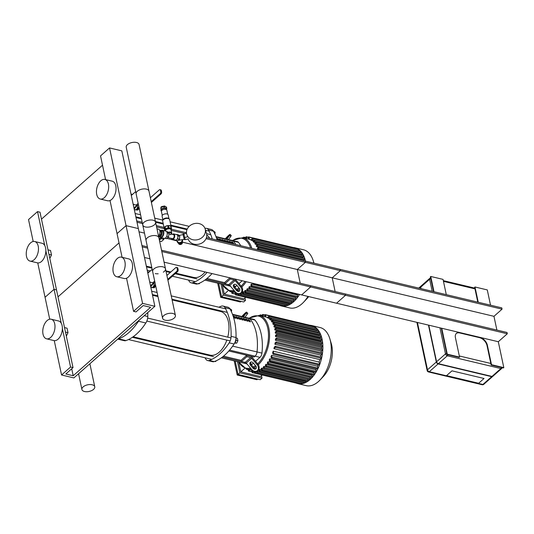 <?xml version="1.0" encoding="UTF-8"?>
<svg xmlns="http://www.w3.org/2000/svg" width="534" height="534" viewBox="0 0 534 534"><rect width="100%" height="100%" fill="white"/><g stroke="black" fill="none" stroke-linecap="round" stroke-linejoin="round"><path stroke-width="0.8" d="M120.871 275.364A10.066 5.814 103.4 0 1 116.752 276.732A10.066 5.814 103.4 0 1 113.422 265.598A10.066 5.814 103.4 0 1 121.412 257.154A10.066 5.814 103.4 0 1 125.19 264.911A10.066 5.814 103.4 0 1 120.871 275.364M121.412 257.154L128.787 258.91A10.066 5.814 103.4 0 1 132.565 266.673A10.066 5.814 103.4 0 1 128.247 277.119A10.066 5.814 103.4 0 1 124.122 278.488L116.752 276.732M50.663 337.441A10.066 5.814 103.4 0 1 46.545 338.81A10.066 5.814 103.4 0 1 43.221 327.669A10.066 5.814 103.4 0 1 51.204 319.232A10.066 5.814 103.4 0 1 54.989 326.988A10.066 5.814 103.4 0 1 50.663 337.441M51.204 319.232L58.58 320.987A10.066 5.814 103.4 0 1 62.365 328.744A10.066 5.814 103.4 0 1 58.039 339.197A10.066 5.814 103.4 0 1 53.921 340.565L46.545 338.81M64.514 327.582L67.05 328.19L68.005 332.675L66.336 336.153M65.468 332.068L68.005 332.675M154.867 306.296L73.859 377.918L61.57 374.995L70.568 367.032L73.025 367.619L65.829 373.987L73.198 375.742L150.608 307.304L143.232 305.548L136.03 311.916L133.573 311.329L142.571 303.372L154.867 306.296L138.346 228.579L126.057 225.655L117.053 233.612L110.017 200.517M142.571 303.372L109.537 147.938L100.532 155.895L105.572 179.604M133.573 311.329L126.538 278.234M122.092 257.321L117.053 233.612L126.057 225.655L138.346 228.579L121.825 150.862L109.537 147.938M119.029 242.903L57.986 296.871L119.029 242.903M73.198 375.742L71.723 368.774M73.025 367.619L56.511 289.902L54.047 289.321L45.05 297.278L37.747 262.908M70.568 367.032L62.365 328.45M61.263 323.257L45.851 250.74M61.57 374.995L54.261 340.625M49.709 319.205L45.05 297.278L54.047 289.321L56.511 289.902L39.99 212.192L37.534 211.604L28.529 219.561L33.188 241.488M104.35 197.647A10.066 5.814 103.4 0 1 100.232 199.022A10.066 5.814 103.4 0 1 96.908 187.881A10.066 5.814 103.4 0 1 104.891 179.444A10.066 5.814 103.4 0 1 108.676 187.2A10.066 5.814 103.4 0 1 104.35 197.647M104.891 179.444L112.267 181.2A10.066 5.814 103.4 0 1 116.045 188.956A10.066 5.814 103.4 0 1 111.726 199.402A10.066 5.814 103.4 0 1 107.608 200.777L100.232 199.022M34.149 259.724A10.066 5.814 103.4 0 1 30.024 261.093A10.066 5.814 103.4 0 1 26.7 249.959A10.066 5.814 103.4 0 1 34.69 241.515A10.066 5.814 103.4 0 1 38.468 249.271A10.066 5.814 103.4 0 1 34.149 259.724M34.69 241.515L42.059 243.27A10.066 5.814 103.4 0 1 45.844 251.027A10.066 5.814 103.4 0 1 41.519 261.48A10.066 5.814 103.4 0 1 37.4 262.848L30.024 261.093M48 249.865L50.536 250.473L51.491 254.958L49.816 258.436M48.954 254.351L51.491 254.958M102.508 165.186L41.472 219.154M44.743 245.54L37.534 211.604M147.771 312.57A52.639 30.418 103.4 0 1 147.785 316.508L144.267 315.667M118.308 338.623L118.575 338.83A52.639 30.418 -76.6 0 0 138.466 321.241L145.842 322.997A7.743 4.472 -76.6 0 0 147.785 316.508M145.842 322.997A52.639 30.418 103.4 0 1 125.951 340.585L118.575 338.83A7.743 4.472 103.4 0 1 117.887 338.99M117.734 339.13L124.322 340.699A7.743 4.472 -76.6 0 0 125.951 340.585M139 320.327A7.743 4.472 103.4 0 1 138.466 321.241L138.099 321.121M231.436 311.783A1.242 0.714 -76.6 0 0 231.489 311.229M229.68 308.472L231.663 309.974L231.416 311.743M230.381 309.673L231.663 309.974M214.741 361.398L215.469 361.571L216.517 360.65M235.995 340.218L237.924 340.679L237.416 338.289L236.015 337.955M234.606 343.122L236.736 343.148L237.924 340.679M234.873 342.701L236.736 343.148M234.766 342.808A3.097 1.789 -76.6 0 0 235.955 338.643M133.113 336.794L210.136 355.137A22.448 12.97 -76.6 0 0 226.837 340.111M227.744 337.141A22.448 12.97 -76.6 0 0 220.535 311.462L172.108 299.928M214.915 234.072A1.242 0.714 -76.6 0 0 214.968 233.512M213.159 230.755L215.142 232.263L214.895 234.032M213.867 231.956L215.142 232.263M198.221 283.681L198.955 283.854L199.996 282.933M175.799 273.174L193.615 277.42A22.448 12.97 -76.6 0 0 205.129 271.933M209.722 238.324A22.448 12.97 -76.6 0 0 206.778 235.02M255.512 361.311L259.998 357.346A4.646 2.683 103.4 0 0 261.954 353.108A43.347 25.051 103.4 0 0 254.918 320.033A4.646 2.683 103.4 0 0 253.97 319.412L249.051 318.237A4.646 2.683 103.4 0 1 250.005 318.858A43.347 25.051 103.4 0 1 257.034 351.939A4.646 2.683 103.4 0 1 255.078 356.178L254.137 357.012L228.832 350.985L254.137 357.012L255.078 356.178L229.593 350.104M223.499 356.178L241.228 360.403L223.499 356.178M253.43 363.153L252.348 364.108A4.646 2.683 103.4 0 1 251.307 364.715M246.988 363.914L245.533 363.567A4.646 2.683 103.4 0 0 246.608 363.467A4.646 2.683 103.4 0 1 245.533 363.567A4.646 2.683 103.4 0 1 244.579 362.946M229.947 308.892A52.639 30.418 103.4 0 1 236.035 337.515L231.115 336.347A52.639 30.418 -76.6 0 0 225.034 307.717L229.947 308.892A7.743 4.472 -76.6 0 0 227.931 307.23L223.018 306.055A7.743 4.472 103.4 0 0 221.383 306.169A52.639 30.418 -76.6 0 0 218.873 307.21M214.948 309.453A52.639 30.418 -76.6 0 0 214.221 309.954M203.1 353.455A52.639 30.418 -76.6 0 0 203.387 354.202M205.036 357.773A52.639 30.418 -76.6 0 0 205.637 358.875A7.743 4.472 103.4 0 0 207.653 360.537A7.743 4.472 103.4 0 0 209.288 360.423A52.639 30.418 -76.6 0 0 229.179 342.835L234.092 344.003A7.743 4.472 -76.6 0 0 236.035 337.515M231.115 336.347A7.743 4.472 103.4 0 1 229.179 342.835M223.018 306.055A7.743 4.472 103.4 0 1 225.034 307.717M234.092 344.003A52.639 30.418 103.4 0 1 214.201 361.591L209.288 360.423M207.653 360.537L212.572 361.705A7.743 4.472 -76.6 0 0 214.201 361.591M250.86 362.052A2.323 1.802 -128.5 0 0 251.287 364.689L253.79 367.639A2.323 1.802 -128.5 0 0 256.146 368.5M253.023 368.253L250.519 365.296A2.323 1.802 51.5 0 1 250.426 362.286A2.323 1.802 51.5 0 1 253.223 362.913L255.726 365.863A2.323 1.802 51.5 0 1 255.819 368.874A2.323 1.802 51.5 0 1 253.023 368.253L253.79 367.639M246.581 355.41L241.181 360.19L241.455 361.485L245.226 362.379A1.549 0.975 -131.5 0 1 246.267 363.067L251.674 369.441A4.646 3.605 51.5 0 0 257.268 370.689A4.646 3.605 51.5 0 0 257.074 364.669L251.668 358.294A1.549 0.975 48.5 0 0 250.626 357.606L246.855 356.705L246.581 355.41L250.353 356.311A3.097 1.956 -131.5 0 1 252.435 357.687L257.842 364.061L257.074 364.669M257.268 370.689L258.029 370.082A4.646 3.605 -128.5 0 0 257.842 364.061M246.855 356.705L241.455 361.485M242.156 316.595L245.013 313.832L242.963 316.789M243.411 316.896L246.121 313.131L247.235 314.186L245.013 317.276M241.829 316.522A4.646 0.507 133.4 0 1 246.608 312.143A4.646 0.507 133.4 0 1 246.121 313.131M247.235 314.186A4.646 0.507 -46.6 0 0 247.729 313.198L246.608 312.143M240.754 245.713A43.347 25.051 103.4 0 0 238.404 242.316A4.646 2.683 103.4 0 0 237.45 241.695L232.537 240.52A4.646 2.683 103.4 0 1 233.485 241.148A43.347 25.051 103.4 0 1 235.834 244.545A43.347 25.051 103.4 0 0 233.485 241.148L216.13 237.009M206.978 278.461L224.707 282.686L206.978 278.461M242.202 280.757L238.992 283.601M236.909 285.436L235.828 286.391A4.646 2.683 103.4 0 1 234.786 286.998M230.468 286.204L229.013 285.857A4.646 2.683 103.4 0 0 230.087 285.75A4.646 2.683 103.4 0 1 229.013 285.857A4.646 2.683 103.4 0 1 228.058 285.236M186.58 275.744A52.639 30.418 -76.6 0 0 186.867 276.485M188.515 280.063A52.639 30.418 -76.6 0 0 189.116 281.158A7.743 4.472 103.4 0 0 191.132 282.82A7.743 4.472 103.4 0 0 192.767 282.706A52.639 30.418 -76.6 0 0 207.125 272.407M212.232 238.925A52.639 30.418 -76.6 0 0 208.514 230L213.426 231.175A7.743 4.472 -76.6 0 0 211.411 229.513L206.498 228.338A7.743 4.472 103.4 0 1 208.514 230M204.976 228.418A7.743 4.472 103.4 0 1 206.498 228.338M213.426 231.175A52.639 30.418 103.4 0 1 217.144 240.093M212.045 273.575A52.639 30.418 103.4 0 1 197.68 283.881L192.767 282.706M191.132 282.82L196.051 283.988A7.743 4.472 -76.6 0 0 197.68 283.881M234.346 284.335A2.323 1.802 -128.5 0 0 234.766 286.978L237.27 289.929A2.323 1.802 -128.5 0 0 239.626 290.783M236.502 290.536L234.005 287.586A2.323 1.802 51.5 0 1 233.905 284.575A2.323 1.802 51.5 0 1 236.702 285.196L239.205 288.146A2.323 1.802 51.5 0 1 239.299 291.157A2.323 1.802 51.5 0 1 236.502 290.536L237.27 289.929M229.914 277.827L224.66 282.473L224.941 283.768L228.706 284.669A1.549 0.975 -131.5 0 1 229.747 285.35L235.154 291.731A4.646 3.605 51.5 0 0 240.747 292.972A4.646 3.605 51.5 0 0 240.554 286.952L235.147 280.577A1.549 0.975 48.5 0 0 234.106 279.889L230.341 278.995L230.101 277.874M240.747 292.972L241.515 292.365A4.646 3.605 -128.5 0 0 241.321 286.344L240.554 286.952M234.76 278.982A3.097 1.956 -131.5 0 1 235.915 279.97L241.321 286.344M230.341 278.995L224.941 283.768M225.635 238.878L228.492 236.115L226.449 239.072M226.89 239.179L229.6 235.414L230.721 236.469L228.492 239.559M225.308 238.805A4.646 0.507 133.4 0 1 230.087 234.426A4.646 0.507 133.4 0 1 229.6 235.414M230.721 236.469A4.646 0.507 -46.6 0 0 231.209 235.481L230.087 234.426M233.285 316.055L234.513 316.348A43.347 25.051 103.4 0 1 235.768 318.317L234.539 318.024A43.347 25.051 -76.6 0 0 233.285 316.055M233.865 316.922L234.513 316.348M235.741 316.642L236.969 316.936A43.347 25.051 103.4 0 1 238.224 318.905L236.996 318.611A43.347 25.051 -76.6 0 0 235.741 316.642M236.322 317.51L236.969 316.936M238.197 317.229L239.426 317.523A43.347 25.051 103.4 0 1 240.687 319.486L239.452 319.192A43.347 25.051 -76.6 0 0 238.197 317.229M238.785 318.09L239.426 317.523M240.66 317.81L241.889 318.104A43.347 25.051 103.4 0 1 243.144 320.073L241.915 319.779A43.347 25.051 -76.6 0 0 240.66 317.81M241.241 318.678L241.889 318.104M243.117 318.397L244.345 318.691A43.347 25.051 103.4 0 1 245.6 320.66L244.372 320.367A43.347 25.051 -76.6 0 0 243.117 318.397M243.698 319.265L244.345 318.691M245.573 318.985L246.801 319.279A43.347 25.051 103.4 0 1 248.056 321.241L246.828 320.947A43.347 25.051 -76.6 0 0 245.573 318.985M246.154 319.846L246.801 319.279M248.03 319.566L249.265 319.859A43.347 25.051 103.4 0 1 250.519 321.828L249.285 321.535A43.347 25.051 -76.6 0 0 248.03 319.566M248.617 320.433L249.265 319.859M232.484 314.292L249.051 318.237A4.646 2.683 103.4 0 1 250.005 318.858A43.347 25.051 103.4 0 1 257.034 351.939A4.646 2.683 103.4 0 1 255.078 356.178L259.998 357.346M218.012 240.3A43.347 25.051 -76.6 0 0 216.764 238.344L217.992 238.631A43.347 25.051 103.4 0 1 219.247 240.594M217.345 239.205L217.992 238.631M220.475 240.887A43.347 25.051 -76.6 0 0 219.22 238.925L220.449 239.219A43.347 25.051 103.4 0 1 221.703 241.181M219.808 239.793L220.449 239.219M222.932 241.475A43.347 25.051 -76.6 0 0 221.683 239.512L222.912 239.806A43.347 25.051 103.4 0 1 224.16 241.762M222.264 240.373L222.912 239.806M225.388 242.056A43.347 25.051 -76.6 0 0 224.14 240.1L225.368 240.387A43.347 25.051 103.4 0 1 226.616 242.349M224.721 240.961L225.368 240.387M227.851 242.643A43.347 25.051 -76.6 0 0 226.596 240.68L227.824 240.974A43.347 25.051 103.4 0 1 229.079 242.937M227.177 241.548L227.824 240.974M230.308 243.23A43.347 25.051 -76.6 0 0 229.053 241.268L230.287 241.562A43.347 25.051 103.4 0 1 231.536 243.517M229.64 242.129L230.287 241.562M232.764 243.811A43.347 25.051 -76.6 0 0 231.516 241.855L232.744 242.142A43.347 25.051 103.4 0 1 233.992 244.105M232.096 242.716L232.744 242.142M215.963 236.575L232.537 240.52A4.646 2.683 103.4 0 1 233.485 241.148L238.404 242.316M238.064 374.434L239.859 372.839L262.014 378.112L260.212 379.707L238.064 374.434L235.234 361.118M257.608 379.087L256.907 379.707L237.216 375.022L238.031 374.301M244.679 368.427L240.814 371.838L260.505 376.53L262.227 375.008M234.206 360.877L237.216 375.022M262.014 378.112L261.486 375.656M237.483 361.658L239.859 372.839M240.814 371.838L238.885 362.753M238.424 361.878L246.441 369.027L252.388 370.442A27.554 15.927 -76.6 0 0 252.522 370.476L252.976 370.583M257.695 370.349L259.144 370.696M305.755 380.742L305.922 381.543L259.978 370.603A0.621 0.36 -76.6 0 1 259.257 371.243L258.943 369.755A27.554 15.927 -76.6 0 0 259.724 369.401L261.433 369.808M307.878 379.087L308.131 380.268L262.181 369.328A0.621 0.36 -76.6 0 1 261.466 369.962L261.173 368.587A27.554 15.927 -76.6 0 0 261.92 368.086L263.669 368.5M264.03 366.371L264.31 367.672A0.621 0.36 103.4 0 1 263.589 368.306L263.309 367.005A27.554 15.927 -76.6 0 0 263.669 366.691A27.554 15.927 -76.6 0 0 264.03 366.371L309.974 377.311A27.554 15.927 -76.6 0 0 310.181 377.117M266.059 364.261L266.353 365.643A0.621 0.36 103.4 0 1 265.632 366.277L265.371 365.036A27.554 15.927 -76.6 0 0 266.059 364.261L312.003 375.202A27.554 15.927 -76.6 0 0 312.37 374.761M268.001 361.752L268.315 363.233A0.621 0.36 103.4 0 1 267.594 363.868L267.34 362.666A27.554 15.927 -76.6 0 0 268.001 361.752L313.945 372.685A27.554 15.927 -76.6 0 0 314.419 371.984M269.85 358.788L270.197 360.417A0.621 0.36 103.4 0 1 269.476 361.051L269.223 359.863A27.554 15.927 -76.6 0 0 269.85 358.788L315.794 369.728A27.554 15.927 -76.6 0 0 316.328 368.74M271.586 355.31L271.973 357.139A0.621 0.36 103.4 0 1 271.252 357.773L270.998 356.579A27.554 15.927 -76.6 0 0 271.586 355.31L317.53 366.251A27.554 15.927 -76.6 0 0 318.09 364.916M273.181 351.158L273.635 353.288A0.621 0.36 103.4 0 1 272.914 353.922L272.647 352.68A27.554 15.927 -76.6 0 0 273.181 351.158L319.125 362.092A27.554 15.927 -76.6 0 0 319.866 359.616L273.922 348.675A27.554 15.927 -76.6 0 0 274.316 347.093L275.177 346.332A0.621 0.36 -76.6 0 1 275.431 346.246L321.381 357.186A0.621 0.36 103.4 0 1 321.348 358.307L319.866 359.616M320.493 356.979A27.554 15.927 -76.6 0 0 320.834 355.197L274.89 344.256A27.554 15.927 -76.6 0 0 275.103 342.835L275.938 342.1A0.621 0.36 -76.6 0 1 276.191 342.014L322.135 352.954A0.621 0.36 103.4 0 1 322.102 354.075L320.834 355.197M321.181 352.727A27.554 15.927 -76.6 0 0 321.334 351.192L275.39 340.251A27.554 15.927 -76.6 0 0 275.471 338.95L276.298 338.216A0.621 0.36 -76.6 0 1 276.552 338.135L322.496 349.069A0.621 0.36 103.4 0 1 322.463 350.191L321.334 351.192M321.455 348.822A27.554 15.927 -76.6 0 0 321.468 347.507L275.524 336.567A27.554 15.927 -76.6 0 0 275.497 335.359L276.338 334.618A0.621 0.36 -76.6 0 1 276.592 334.538L322.536 345.471A0.621 0.36 103.4 0 1 322.503 346.593L321.468 347.507M321.388 345.198A27.554 15.927 -76.6 0 0 321.294 344.096L275.35 333.156A27.554 15.927 -76.6 0 0 275.23 332.035L276.091 331.274A0.621 0.36 -76.6 0 1 276.345 331.187L322.289 342.127A0.621 0.36 103.4 0 1 322.256 343.249L321.294 344.096M321.001 341.82A27.554 15.927 -76.6 0 0 320.841 340.932L274.897 329.992A27.554 15.927 -76.6 0 0 274.676 328.957L275.584 328.156A0.621 0.36 103.4 0 1 275.804 329.198L274.897 329.992M320.307 338.663A27.554 15.927 -76.6 0 0 320.12 338.009L274.176 327.075A27.554 15.927 -76.6 0 0 273.855 326.12L274.816 325.273A0.621 0.36 103.4 0 1 275.037 326.307L274.176 327.075M319.279 335.712A27.554 15.927 -76.6 0 0 319.112 335.339L273.168 324.398A27.554 15.927 -76.6 0 0 272.754 323.531L273.788 322.623A0.621 0.36 103.4 0 1 274.009 323.657L273.168 324.398M317.837 332.962A27.554 15.927 -76.6 0 0 317.81 332.922L271.866 321.982A27.554 15.927 -76.6 0 0 271.339 321.221L272.474 320.22A0.621 0.36 103.4 0 1 272.694 321.254L271.866 321.982M272.307 320.367L270.224 319.873A27.554 15.927 -76.6 0 0 269.563 319.225L270.838 318.104A0.621 0.36 103.4 0 1 271.058 319.138L270.224 319.873M270.237 318.631L268.161 318.137A27.554 15.927 -76.6 0 0 267.32 317.643L268.802 316.335A0.621 0.36 103.4 0 1 269.023 317.37L268.161 318.137M267.554 317.436L265.932 317.049A27.554 15.927 -76.6 0 0 265.151 316.829A27.554 15.927 -76.6 0 0 265.024 316.802L264.757 315.561A0.621 0.36 -76.6 0 1 265.258 314.639L311.202 325.573A0.621 0.36 103.4 0 1 311.422 325.86L311.529 326.361M265.932 317.049L265.478 314.92A0.621 0.36 -76.6 0 0 265.258 314.639M263.315 316.395L262.968 314.76A0.621 0.36 -76.6 0 0 262.247 315.394L262.414 316.181M260.705 315.774L260.579 315.16A0.621 0.36 -76.6 0 0 259.844 315.567M321.528 339.097A0.621 0.36 103.4 0 1 321.748 340.131L320.841 340.932M273.922 348.675L275.397 347.367A0.621 0.36 -76.6 0 0 275.431 346.246M274.89 344.256L276.158 343.135A0.621 0.36 -76.6 0 0 276.191 342.014M275.39 340.251L276.519 339.25A0.621 0.36 -76.6 0 0 276.552 338.135M275.524 336.567L276.559 335.652A0.621 0.36 -76.6 0 0 276.592 334.538M275.35 333.156L276.312 332.308A0.621 0.36 -76.6 0 0 276.345 331.187M320.76 336.213A0.621 0.36 103.4 0 1 320.981 337.248L320.12 338.009M319.733 333.556A0.621 0.36 103.4 0 1 319.953 334.598L319.112 335.339M318.418 331.16A0.621 0.36 103.4 0 1 318.638 332.195L317.81 332.922M316.782 329.037A0.621 0.36 103.4 0 1 317.002 330.079L316.468 330.546M314.746 327.275A0.621 0.36 103.4 0 1 314.967 328.31L314.833 328.43M246.781 369.107L246.708 369.174A0.621 0.36 103.4 0 1 246.241 368.981M249.959 369.868L248.737 370.943A0.621 0.36 103.4 0 1 248.517 369.902L248.857 369.601M296.083 383.065A29.877 17.268 -76.6 0 0 297.798 383.646A29.877 17.268 -76.6 0 0 310.027 379.574A29.877 17.268 -76.6 0 0 322.863 348.542A29.877 17.268 -76.6 0 0 311.636 325.513A29.877 17.268 -76.6 0 0 309.847 325.253M319.125 362.092L319.579 364.228A0.621 0.36 103.4 0 1 319.072 365.149L273.128 354.209M317.53 366.251L317.917 368.073A0.621 0.36 103.4 0 1 317.416 368.994L271.472 358.06M315.794 369.728L316.141 371.357A0.621 0.36 103.4 0 1 315.634 372.278L269.69 361.338M313.945 372.685L314.259 374.174A0.621 0.36 103.4 0 1 313.758 375.095L267.814 364.155M312.003 375.202L312.297 376.583A0.621 0.36 103.4 0 1 311.796 377.498L265.852 366.564M309.974 377.311L310.254 378.606A0.621 0.36 103.4 0 1 309.747 379.527L263.803 368.594M308.131 380.268A0.621 0.36 103.4 0 1 307.624 381.189L261.68 370.249M305.922 381.543A0.621 0.36 103.4 0 1 305.421 382.464L259.477 371.524M303.546 382.017L303.632 382.417A0.621 0.36 103.4 0 1 303.132 383.332L257.181 372.398A0.621 0.36 -76.6 0 0 257.688 371.477L257.481 370.516M301.256 382.891A0.621 0.36 103.4 0 1 300.735 383.739L254.791 372.799A0.621 0.36 -76.6 0 0 255.299 371.884L255.179 371.324M298.653 383.245A0.621 0.36 103.4 0 1 298.226 383.579L252.282 372.639A0.621 0.36 -76.6 0 0 252.789 371.717L252.522 370.476M251.621 370.262L252.068 372.352A0.621 0.36 -76.6 0 0 252.282 372.639M254.291 371.177L254.578 372.518A0.621 0.36 -76.6 0 0 254.791 372.799M256.734 371.023L256.967 372.111A0.621 0.36 -76.6 0 0 257.181 372.398M259.978 370.603L259.724 369.401M262.181 369.328L261.92 368.086M297.798 383.646L306.176 385.641A29.877 17.268 -76.6 0 0 318.411 381.57A29.877 17.268 -76.6 0 0 320.106 379.928L323.45 376.39A23.903 13.811 -76.6 0 0 331.267 343.549L329.878 338.876A29.877 17.268 -76.6 0 0 320.02 327.509L311.636 325.513M320.106 379.928A29.877 17.268 -76.6 0 0 329.878 338.876M221.543 296.717L223.346 295.128L245.493 300.402L243.691 301.99L221.543 296.717L218.713 283.4M241.094 301.37L240.387 301.997L220.696 297.304L221.517 296.584M228.158 290.71L224.3 294.121L243.985 298.813L245.707 297.291M217.692 283.16L220.696 297.304M245.493 300.402L244.972 297.945M220.963 283.941L223.346 295.128M224.3 294.121L222.364 285.036M221.91 284.161L229.92 291.31L235.868 292.732A27.554 15.927 -76.6 0 0 236.001 292.759L236.455 292.866M241.174 292.632L242.623 292.979M289.234 303.025L289.401 303.826L243.457 292.892A0.621 0.36 -76.6 0 1 242.743 293.526L242.423 292.045A27.554 15.927 -76.6 0 0 243.204 291.684L244.912 292.091M291.357 301.37L291.611 302.551L245.667 291.611A0.621 0.36 -76.6 0 1 244.946 292.252L244.652 290.87A27.554 15.927 -76.6 0 0 245.4 290.369L247.155 290.783M247.509 288.654L247.789 289.955A0.621 0.36 103.4 0 1 247.068 290.589L246.795 289.288A27.554 15.927 -76.6 0 0 247.155 288.981A27.554 15.927 -76.6 0 0 247.509 288.654L293.46 299.594A27.554 15.927 -76.6 0 0 293.66 299.4M249.538 286.544L249.832 287.926A0.621 0.36 103.4 0 1 249.111 288.56L248.851 287.319A27.554 15.927 -76.6 0 0 249.538 286.544L295.482 297.485A27.554 15.927 -76.6 0 0 295.856 297.044M251.481 284.035L251.801 285.516A0.621 0.36 103.4 0 1 251.08 286.157L250.82 284.949A27.554 15.927 -76.6 0 0 251.481 284.035L297.425 294.968A27.554 15.927 -76.6 0 0 297.899 294.274M303.719 260.705A27.554 15.927 -76.6 0 0 303.599 260.298L257.655 249.358A27.554 15.927 -76.6 0 0 257.341 248.403L258.296 247.556A0.621 0.36 103.4 0 1 258.516 248.59L257.655 249.358M302.758 257.995A27.554 15.927 -76.6 0 0 302.591 257.622L256.647 246.681A27.554 15.927 -76.6 0 0 256.233 245.82L257.268 244.906A0.621 0.36 103.4 0 1 257.488 245.94L256.647 246.681M301.316 255.245A27.554 15.927 -76.6 0 0 301.289 255.205L255.345 244.272A27.554 15.927 -76.6 0 0 254.825 243.504L255.953 242.503A0.621 0.36 103.4 0 1 256.173 243.537L255.345 244.272M255.786 242.65L253.703 242.156A27.554 15.927 -76.6 0 0 253.049 241.508L254.317 240.387A0.621 0.36 103.4 0 1 254.538 241.421L253.703 242.156M253.723 240.914L251.641 240.42A27.554 15.927 -76.6 0 0 250.806 239.926L252.282 238.618A0.621 0.36 103.4 0 1 252.502 239.653L251.641 240.42M251.033 239.726L249.411 239.339A27.554 15.927 -76.6 0 0 248.637 239.119A27.554 15.927 -76.6 0 0 248.504 239.085L248.237 237.844A0.621 0.36 -76.6 0 1 248.744 236.922L294.688 247.863A0.621 0.36 103.4 0 1 294.901 248.143L295.008 248.644M249.411 239.339L248.957 237.203A0.621 0.36 -76.6 0 0 248.744 236.922M246.795 238.678L246.448 237.043A0.621 0.36 -76.6 0 0 245.727 237.677L245.894 238.464M244.185 238.057L244.058 237.45A0.621 0.36 -76.6 0 0 243.324 237.85M304.24 258.496A0.621 0.36 103.4 0 1 304.46 259.531L303.599 260.298M303.212 255.846A0.621 0.36 103.4 0 1 303.432 256.881L302.591 257.622M301.897 253.443A0.621 0.36 103.4 0 1 302.117 254.478L301.289 255.205M300.262 251.327A0.621 0.36 103.4 0 1 300.482 252.362L299.948 252.836M298.232 249.558A0.621 0.36 103.4 0 1 298.453 250.593L298.312 250.713M230.261 291.397L230.187 291.457A0.621 0.36 103.4 0 1 229.72 291.264M233.438 292.151L232.223 293.226A0.621 0.36 103.4 0 1 232.003 292.191L232.343 291.891M279.562 305.348A29.877 17.268 -76.6 0 0 281.278 305.929A29.877 17.268 -76.6 0 0 293.513 301.857A29.877 17.268 -76.6 0 0 299.554 294.408M305.488 261.126A29.877 17.268 -76.6 0 0 295.115 247.796A29.877 17.268 -76.6 0 0 293.326 247.536M299.454 294.388A0.621 0.36 103.4 0 1 299.12 294.561L253.169 283.621A0.621 0.36 103.4 0 1 252.956 283.34L252.949 283.314M297.425 294.968L297.745 296.457A0.621 0.36 103.4 0 1 297.238 297.378L251.294 286.438M295.482 297.485L295.776 298.866A0.621 0.36 103.4 0 1 295.275 299.788L249.331 288.847M293.46 299.594L293.733 300.896A0.621 0.36 103.4 0 1 293.233 301.817L247.289 290.876M291.611 302.551A0.621 0.36 103.4 0 1 291.103 303.472L245.159 292.532M289.401 303.826A0.621 0.36 103.4 0 1 288.901 304.747L242.957 293.813M287.032 304.307L287.112 304.7A0.621 0.36 103.4 0 1 286.611 305.622L240.667 294.681A0.621 0.36 -76.6 0 0 241.168 293.76L240.968 292.799M284.735 305.174A0.621 0.36 103.4 0 1 284.221 306.022L238.277 295.088A0.621 0.36 -76.6 0 0 238.778 294.167L238.658 293.607M282.139 305.528A0.621 0.36 103.4 0 1 281.712 305.862L235.761 294.922A0.621 0.36 -76.6 0 0 236.268 294L236.001 292.759M235.1 292.545L235.547 294.641A0.621 0.36 -76.6 0 0 235.761 294.922M237.777 293.46L238.057 294.801A0.621 0.36 -76.6 0 0 238.277 295.088M240.22 293.306L240.447 294.394A0.621 0.36 -76.6 0 0 240.667 294.681M243.457 292.892L243.204 291.684M245.667 291.611L245.4 290.369M253.51 283.447A0.621 0.36 103.4 0 1 253.169 283.621M281.278 305.929L289.662 307.924A29.877 17.268 -76.6 0 0 301.89 303.853A29.877 17.268 -76.6 0 0 303.586 302.211L306.93 298.673A23.903 13.811 -76.6 0 0 308.685 296.584M303.586 302.211A29.877 17.268 -76.6 0 0 307.938 296.403M313.872 263.122A29.877 17.268 -76.6 0 0 313.358 261.159A29.877 17.268 -76.6 0 0 303.499 249.792L295.115 247.796M92.155 384.767A6.562 3.398 -12 0 1 94.765 386.776A6.562 3.398 -12 0 1 89.051 391.469A6.562 3.398 -12 0 1 81.922 389.506A6.562 3.398 -12 0 1 85.106 385.641A6.562 3.398 -12 0 1 92.155 384.767M153.118 287.566L154.219 287.826L155.741 286.07M154.58 286.284L155.674 286.544M150.802 287.185L151.863 287.432A2.63 1.522 -76.6 0 0 152.938 287.078A2.63 1.522 -76.6 0 0 153.899 283.18M154.913 282.186L154.293 282.833A6.501 4.098 -131.5 0 1 153.578 282.987L150.428 282.239A6.501 4.098 -131.5 0 1 149.647 281.758M150.655 286.478A6.748 4.259 48.5 0 0 151.396 286.004A6.748 4.259 48.5 0 0 152.09 285.063A6.501 4.098 48.5 0 1 151.182 285.583L154.293 282.833M149.86 282.746L150.428 282.239M150.488 285.717L153.578 282.987M147.578 272.013A6.501 4.098 -131.5 0 1 148.232 271.873L149.079 272.08M150.595 286.197A6.501 4.098 48.5 0 0 151.322 285.743L152.097 285.056A6.501 4.098 48.5 0 0 152.731 284.215M150.615 286.284A6.595 4.159 48.5 0 0 151.843 285.283M153.605 286.184L155.421 284.575M155.594 285.39L153.205 287.499L152.544 287.345M151.422 287.332A1.549 0.894 -76.6 0 0 151.709 287.506A1.549 0.894 -76.6 0 0 152.097 287.459M151.709 287.506L152.57 287.713A1.549 0.894 -76.6 0 0 153.205 287.499M167.729 279.349L176.641 271.466L177.502 271.673L167.903 280.156M176.994 268.081L177.855 268.282A1.549 0.894 -76.6 0 0 177.315 267.574L176.454 267.367A1.549 0.894 103.4 0 1 176.994 268.081L177.268 269.376A1.549 0.894 103.4 0 1 176.641 271.466M177.855 268.282L178.129 269.577L177.268 269.376M177.502 271.673A1.549 0.894 -76.6 0 0 178.129 269.577M166.902 275.457L175.819 267.581A1.549 0.894 103.4 0 1 176.454 267.367M136.597 209.855L137.699 210.116L139.22 208.353M138.059 208.567L139.154 208.827M134.281 209.468L135.342 209.722A2.63 1.522 -76.6 0 0 136.417 209.361A2.63 1.522 -76.6 0 0 137.385 205.463M138.393 204.469L137.779 205.116A6.501 4.098 -131.5 0 1 137.058 205.27L133.914 204.522A6.501 4.098 -131.5 0 1 133.133 204.048M134.074 208.48A6.501 4.098 48.5 0 0 134.802 208.026L135.576 207.339A6.501 4.098 48.5 0 1 134.661 207.866L137.779 205.116M133.34 205.029L133.914 204.522M133.974 208L137.058 205.27M131.057 194.296A6.501 4.098 -131.5 0 1 131.711 194.162L132.565 194.363M135.576 207.339A6.501 4.098 48.5 0 0 136.217 206.498M134.134 208.761A6.748 4.259 48.5 0 0 134.875 208.287A6.748 4.259 48.5 0 0 135.569 207.346M134.094 208.574A6.595 4.159 48.5 0 0 135.322 207.566M137.084 208.467L138.9 206.858M139.074 207.673L136.684 209.782L136.023 209.628M134.902 209.615A1.549 0.894 -76.6 0 0 135.189 209.789A1.549 0.894 -76.6 0 0 135.576 209.742M135.189 209.789L136.05 209.996A1.549 0.894 -76.6 0 0 136.684 209.782M151.209 201.632L160.127 193.749L160.988 193.955L151.382 202.446M160.474 190.364L161.335 190.565A1.549 0.894 -76.6 0 0 160.794 189.857L159.933 189.65A1.549 0.894 103.4 0 1 160.474 190.364L160.747 191.659A1.549 0.894 103.4 0 1 160.127 193.749M161.335 190.565L161.608 191.866L160.747 191.659M160.988 193.955A1.549 0.894 -76.6 0 0 161.608 191.866M150.388 197.747L159.299 189.864A1.549 0.894 103.4 0 1 159.933 189.65M175.406 315.467L158.892 237.757A6.562 3.398 168 0 0 151.763 235.794A6.562 3.398 168 0 0 146.049 240.487L162.57 318.197A6.562 3.398 168 0 0 165.173 320.206A6.562 3.398 168 0 0 172.222 319.332A6.562 3.398 168 0 0 175.406 315.467A6.562 3.398 168 0 0 168.283 313.511A6.562 3.398 168 0 0 162.57 318.197M165.5 268.842L148.979 191.125A6.562 3.398 168 0 0 141.85 189.163A6.562 3.398 168 0 0 136.137 193.855L152.657 271.572A6.562 3.398 168 0 1 158.371 266.88A6.562 3.398 168 0 1 165.5 268.842A6.562 3.398 168 0 1 163.324 272.16M155.26 273.582A6.562 3.398 168 0 0 158.197 273.762M163.304 224.053L155.588 222.211L139.067 144.494A6.562 3.398 168 0 0 131.938 142.531A6.562 3.398 168 0 0 126.224 147.224L142.745 224.941A6.562 3.398 168 0 0 145.348 226.95A6.562 3.398 168 0 0 152.397 226.069A6.562 3.398 168 0 0 155.588 222.211A6.562 3.398 168 0 0 148.459 220.248A6.562 3.398 168 0 0 142.745 224.941M446.564 375.622L451.964 370.843L484.044 378.486L478.644 383.258L446.564 375.622L451.964 370.843L484.044 378.486L478.644 383.258L446.564 375.622M428.595 325.133L436.438 362.039A1.702 1.075 48.5 0 0 438.094 363.781L491.68 376.543A1.702 1.075 48.5 0 0 492.408 376.47M420.719 286.564A1.702 1.075 48.5 0 0 420.578 287.432L420.825 288.587M428.809 325.186L436.585 361.772A1.856 1.175 48.5 0 0 438.387 363.674L491.981 376.43A1.856 1.175 48.5 0 0 492.882 376.27L501.793 368.393A1.856 1.856 0 0 0 502.294 367.679M430.618 277.847A1.856 1.856 0 0 0 429.883 278.241L420.972 286.124A1.856 1.175 48.5 0 0 420.725 287.165L421.039 288.64M492.728 376.377A1.856 1.175 -131.5 0 1 492.608 376.51A1.856 1.175 -131.5 0 1 491.707 376.67L438.12 363.914A1.856 1.175 -131.5 0 1 436.318 362.005L428.468 325.099M420.705 288.56L420.458 287.399A1.856 1.175 -131.5 0 1 420.699 286.358A1.856 1.175 -131.5 0 1 420.852 286.257M477.79 302.151L474.633 287.312L474.993 286.992L478.244 302.257M446.284 294.648L443.04 279.382L430.744 276.458L433.995 291.724M491.153 365.022L503.449 367.953L503.809 367.632L491.514 364.709L491.153 365.022L487.028 345.598A7.743 4.879 48.5 0 0 479.505 337.655L459.834 332.976A7.743 4.879 48.5 0 0 456.27 333.496M441.311 328.156L446.905 354.489L459.2 357.413L459.56 357.099L455.429 337.668A7.743 4.879 -131.5 0 1 456.443 333.336A7.743 4.879 -131.5 0 1 460.195 332.655L479.866 337.334A7.743 4.879 -131.5 0 1 487.382 345.278L491.514 364.709M430.744 276.458L430.391 276.772L433.541 291.617M474.993 286.992L487.288 289.915L490.532 305.181M459.56 357.099L447.265 354.169L441.758 328.263M446.905 354.489L447.265 354.169M498.302 341.727L507.3 333.77L507.026 332.475L310.367 285.65L310.641 286.952L301.643 294.908L498.302 341.727L503.809 367.632M496.887 330.059L493.97 316.322L502.067 309.159L501.793 307.864L305.134 261.046L305.408 262.341L297.311 269.503L300.228 283.24M502.067 309.159L305.408 262.341M493.97 316.322L297.311 269.503M507.3 333.77L310.641 286.952M161.542 250.219L345.271 293.967L345.551 295.262L336.547 303.219L164.078 262.154M206.471 237.55L340.045 269.356L340.318 270.651L332.215 277.813L335.138 291.551M136.724 220.949L142.171 222.244M156.308 225.608L164.025 227.451M171.347 229.193L186.473 232.791M144.494 257.495L149.941 258.79M142.231 246.855L147.678 248.15M161.815 251.514L345.551 295.262M141.957 245.56L147.404 246.855M136.998 222.244L142.445 223.539M156.582 226.903L164.379 228.759M171.134 230.368L184.811 233.625M206.044 238.678L340.318 270.651M139.034 231.816L144.48 233.118M166.775 238.424L176.974 240.854M182.388 242.142L332.215 277.813M159.185 239.152A3.251 2.049 48.5 0 0 160.821 238.885A3.251 2.049 48.5 0 0 161.308 237.69L161.308 237.777M161.034 238.638L163.925 239.325L161.401 241.555L159.606 241.128M163.925 239.325L163.691 238.231M159.019 238.378A2.323 1.462 48.5 0 0 160.2 238.191L160.901 237.57M161.074 231.589L160.26 230.735A2.783 1.609 103.4 0 1 161.074 231.589L161.261 232.464A2.783 1.609 103.4 0 1 161.014 234.259L161.261 232.464M159.512 236.108L160.58 235.167A2.783 1.609 103.4 0 1 159.512 236.108L158.578 236.275M160.02 232.263L159.966 231.422M159.346 234.873L159.833 233.598M160.247 237.063L160.273 237.336A3.718 2.149 103.4 0 0 160.687 237.517L164.125 238.338A3.718 2.149 103.4 0 0 167.075 235.22A3.718 2.149 103.4 0 0 165.847 231.109L162.403 230.287A3.718 2.149 103.4 0 1 163.631 234.399A3.718 2.149 103.4 0 1 160.687 237.517M161.502 230.388A3.718 2.149 103.4 0 1 162.403 230.287M164.826 238.311L166.461 238.698L168.544 236.862L166.661 236.415M168.544 236.862L169.031 233.351L167.169 232.904M169.031 233.351L167.442 231.683L166.461 231.449M160.58 235.167L161.014 234.259M159.699 234.559L160.928 234.853M160.113 231.576L161.348 231.869M159.679 230.374L160.26 230.735M159.853 230.421A3.404 1.969 103.4 0 1 160.861 230.234A3.404 1.969 103.4 0 1 161.982 234.005A3.404 1.969 103.4 0 1 159.279 236.862A3.404 1.969 103.4 0 1 158.611 236.442M160.861 230.234L162.089 230.528A3.404 1.969 103.4 0 1 163.21 234.299A3.404 1.969 103.4 0 1 160.507 237.156L159.279 236.862M165.981 229.894A2.63 1.362 -12 0 1 166.034 229.84A2.63 1.362 -12 0 1 170.126 228.966A2.63 1.362 -12 0 1 170.192 228.999A2.63 1.362 168 0 0 169.779 228.859A2.63 1.362 168 0 0 165.981 229.894M168.063 232.33A2.783 1.442 -12 0 1 171.694 232.998L171.007 229.76A2.783 1.442 168 0 0 170.266 229.026A2.783 1.442 168 0 0 165.927 229.947A2.783 1.442 168 0 0 165.553 230.922L165.58 231.042M171.694 232.998A2.783 1.442 -12 0 1 171.321 233.972A2.783 1.442 -12 0 1 171.267 234.026M177.755 235.794A2.63 1.522 103.4 0 1 177.775 235.854A2.63 1.522 103.4 0 1 176.914 239.472A2.63 1.522 103.4 0 1 176.867 239.512M172.382 239.345L175.526 240.093A2.783 1.609 -76.6 0 0 176.667 239.713A2.783 1.609 -76.6 0 0 176.827 239.566A2.783 1.609 -76.6 0 0 177.735 235.734A2.783 1.609 -76.6 0 0 176.814 234.673L173.67 233.925A2.783 1.609 103.4 0 1 174.718 236.075A2.783 1.609 103.4 0 1 173.523 238.965A2.783 1.609 103.4 0 1 172.382 239.345A2.783 1.609 103.4 0 1 171.507 238.424A2.63 1.522 103.4 0 0 173.37 238.805A2.63 1.522 103.4 0 0 174.438 235.294A2.63 1.522 103.4 0 0 172.489 234.359A2.783 1.609 103.4 0 1 173.67 233.925M168.223 232.504A2.63 1.362 -12 0 1 171.02 232.53A2.63 1.362 -12 0 1 171.234 234.059L171.321 233.972M168.444 232.731A2.089 1.081 -12 0 1 171.04 233.271L171.207 234.059L173.383 234.573A2.089 1.208 103.4 0 1 174.171 236.182A2.089 1.208 103.4 0 1 173.276 238.358A2.089 1.208 103.4 0 1 172.415 238.638L167.783 237.537M169.004 233.558L170.653 234.706L171.207 234.059M184.203 239.372L179.431 240.133L179.684 236.942M185.231 239.419L184.323 239.666L183.262 235.567L183.042 234.239L183.91 234.032M184.564 237.123L183.943 234.192M185.218 239.452L184.704 237.683M179.437 240.126L178.082 240.373M182.127 239.866A2.476 2.116 163.2 0 1 180.258 242.496A2.476 2.116 163.2 0 1 177.348 241.168A2.476 2.116 163.2 0 1 177.315 241.021M177.054 241.255L177.195 241.715A2.783 2.383 163.2 0 0 180.552 243.19A2.783 2.383 163.2 0 0 182.528 240.106L182.434 239.793A2.783 2.383 163.2 0 1 180.325 242.756A2.783 2.383 163.2 0 1 177.054 241.255A2.783 2.383 163.2 0 1 177.014 241.088A2.783 2.383 163.2 0 1 176.968 240.654M177.001 234.74L176.514 234.6M176.707 234.433L178.429 234.84L179.784 236.262L179.364 239.245L177.602 240.807L175.88 240.393L176.494 239.853M176.841 239.546L177.648 238.832L179.364 239.245M177.648 238.832L178.062 235.854L179.784 236.262M178.062 235.854L177.588 235.354M188.128 238.958A9.599 8.204 -16.8 0 0 199.709 243.965A9.599 8.204 -16.8 0 0 206.484 233.345L205.136 228.879A9.599 8.204 -16.8 0 0 193.909 223.713A9.599 8.204 -16.8 0 0 186.613 233.865A9.599 8.204 -16.8 0 0 186.76 234.439A9.599 8.204 -16.8 0 0 198.321 239.512A9.599 8.204 -16.8 0 0 205.136 228.879M171.16 227.13A3.558 1.842 168 0 0 171.154 226.75A3.558 1.842 168 0 0 171.007 226.403L171.474 228.579L171.16 230.147A3.558 1.842 168 0 1 171.1 230.207M171.474 228.579A3.558 1.842 168 0 0 171.18 228.272L170.72 226.096A3.558 1.842 168 0 0 169.745 225.662A3.558 1.842 168 0 0 168.41 225.548L168.871 227.724A3.558 1.842 168 0 0 168.157 227.791L167.689 225.615A3.558 1.842 168 0 0 165.073 226.63L165.54 228.806A3.558 1.842 168 0 0 165.113 229.186L164.646 227.01A3.558 1.842 168 0 0 164.192 228.232A3.558 1.842 168 0 0 164.338 228.579L164.799 230.755A3.558 1.842 168 0 0 164.899 230.882M168.871 227.724L171.18 228.272M165.54 228.806L168.157 227.791M164.799 230.755L165.113 229.186M171.08 230.107A2.944 1.522 168 0 0 171.127 229.6L171.013 229.053A2.944 1.522 168 0 0 169.845 228.151A2.944 1.522 168 0 0 166.688 228.552A2.944 1.522 168 0 0 165.26 230.281L165.373 230.822A2.944 1.522 168 0 0 165.44 231.008M168.41 225.548L170.72 226.096M164.338 228.579L164.646 227.01M165.073 226.63L167.689 225.615M161.308 208.954L164.205 207.826L166.762 208.434L166.461 207.012L163.905 206.404L162.456 206.965L161.008 207.532L160.968 210.69L161.008 207.532M164.205 207.826L163.905 206.404M161.522 210.823L160.968 210.69M166.762 208.434L166.501 209.755M166.241 209.595L166.134 209.081A2.323 1.202 168 0 0 165.213 208.373A2.323 1.202 168 0 0 162.716 208.681A2.323 1.202 168 0 0 161.595 210.049L161.702 210.563M167.709 214.261L166.862 210.283A2.783 1.442 168 0 0 165.76 209.428A2.783 1.442 168 0 0 162.763 209.802A2.783 1.442 168 0 0 161.415 211.437L162.256 215.416M168.998 218.833L168.157 214.882A3.097 1.602 168 0 0 166.928 213.934A3.097 1.602 168 0 0 163.604 214.348A3.097 1.602 168 0 0 162.102 216.163L162.943 220.121L154.72 218.152M168.964 218.813A3.097 1.602 168 0 0 167.809 218.079A3.097 1.602 168 0 0 164.672 218.406A3.097 1.602 168 0 0 162.963 220.088M171.154 226.75L169.645 219.628A3.558 1.842 168 0 0 168.23 218.539A3.558 1.842 168 0 0 164.405 219.013A3.558 1.842 168 0 0 162.676 221.109L164.192 228.232M171.127 229.6A2.944 1.522 168 0 0 169.959 228.699A2.944 1.522 168 0 0 166.802 229.093A2.944 1.522 168 0 0 165.373 230.822M182.555 241.201L181.814 243.591L179.377 244.165L177.849 242.71M181.54 242.69L181.814 243.591M179.11 243.284L179.377 244.165M179.731 244.085A2.016 1.722 -16.8 0 0 181.513 243.664M181.967 243.197A2.016 1.722 -16.8 0 0 182.281 242.403M178.516 243.404A2.016 1.722 -16.8 0 0 182.401 242.363L182.354 242.216M187.648 236.762L184.637 237.476L183.87 233.845L186.506 233.224M184.637 237.476L185.291 239.626L188.302 238.918M158.605 235.894A3.558 2.056 -76.6 0 0 158.691 235.808A3.558 2.056 -76.6 0 0 159.926 231.195A3.558 2.056 -76.6 0 0 159.86 230.915A3.558 2.056 -76.6 0 0 159.82 230.801M158.691 235.808L158.518 235.988A3.871 2.236 -76.6 0 0 158.518 235.988A3.871 2.236 -76.6 0 0 159.86 230.975A3.871 2.236 -76.6 0 0 159.786 230.675A3.871 2.236 -76.6 0 0 158.511 229.199L156.996 228.839M254.918 320.033L232.65 314.726M261.954 353.108L232.657 346.132M252.348 364.108L250.74 363.727M250.519 365.296L251.287 364.689M251.668 358.294L246.267 363.067M250.626 357.606L245.226 362.379M235.828 286.391L234.226 286.01M234.005 287.586L234.766 286.978M235.147 280.577L229.747 285.35M234.106 279.889L228.706 284.669M245.513 362.479L222.471 356.992M228.993 284.769L205.95 279.282M258.329 364.722A27.554 15.927 -76.6 0 0 269.57 336.16A27.554 15.927 -76.6 0 0 259.204 315.414L248.831 318.184M246.441 369.027A27.554 15.927 -76.6 0 0 251.247 368.934M254.004 367.866A27.554 15.927 -76.6 0 0 256.153 366.538M255.539 365.643A26.78 15.479 103.4 0 1 253.276 367.038M250.519 368.08A26.78 15.479 103.4 0 1 238.805 361.972M249.204 318.277A26.78 15.479 103.4 0 1 267.928 329.064A26.78 15.479 103.4 0 1 257.662 363.848M311.422 325.86L265.478 314.92M264.764 315.187L262.968 314.76M262.281 315.567L260.579 315.16M321.748 340.131L275.804 329.198M321.348 358.307L275.397 347.367M322.102 354.075L276.158 343.135M322.463 350.191L276.519 339.25M322.503 346.593L276.559 335.652M322.256 343.249L276.312 332.308M320.981 337.248L275.037 326.307M319.953 334.598L274.009 323.657M318.638 332.195L272.694 321.254M317.002 330.079L271.058 319.138M314.967 328.31L269.023 317.37M248.784 369.668L246.708 369.174M251.928 371.697L248.737 370.943M254.491 372.125L252.789 371.717M257.048 372.298L255.299 371.884M303.632 382.417L257.688 371.477M310.254 378.606L264.31 367.672M319.579 364.228L273.635 353.288M317.917 368.073L271.973 357.139M316.141 371.357L270.197 360.417M314.259 374.174L268.315 363.233M312.297 376.583L266.353 365.643M241.809 287.005A27.554 15.927 -76.6 0 0 246.154 281.698M251.828 248.35A27.554 15.927 -76.6 0 0 242.683 237.697L232.31 240.467M229.92 291.31A27.554 15.927 -76.6 0 0 234.726 291.224M237.483 290.156A27.554 15.927 -76.6 0 0 239.632 288.821M239.018 287.926A26.78 15.479 103.4 0 1 236.762 289.328M233.999 290.363A26.78 15.479 103.4 0 1 222.284 284.255M232.691 240.56A26.78 15.479 103.4 0 1 250.593 248.056M245.026 281.425A26.78 15.479 103.4 0 1 241.141 286.131M294.901 248.143L248.957 237.203M248.243 237.47L246.448 237.043M245.767 237.857L244.058 237.45M304.46 259.531L258.516 248.59M303.432 256.881L257.488 245.94M302.117 254.478L256.173 243.537M300.482 252.362L254.538 241.421M298.453 250.593L252.502 239.653M232.27 291.951L230.187 291.457M235.407 293.987L232.223 293.226M237.977 294.408L236.268 294M240.527 294.581L238.778 294.167M287.112 304.7L241.168 293.76M293.733 300.896L247.789 289.955M297.745 296.457L251.801 285.516M295.776 298.866L249.832 287.926M420.725 287.165L429.636 279.282L432.193 291.29M429.883 278.241A1.856 1.175 48.5 0 0 429.636 279.282A1.856 0.961 -12 0 1 430.798 278.721M419.477 288.267L420.458 287.399M439.956 327.836L445.496 353.888L436.585 361.772M438.387 363.674L447.298 355.798L500.892 368.553L491.981 376.43M446.658 353.328A1.856 0.961 168 0 0 445.496 353.888A1.856 1.175 48.5 0 0 447.298 355.798A1.856 1.075 -76.6 0 0 447.946 354.736M501.533 367.499A1.856 1.075 103.4 0 1 500.892 368.553A1.856 1.175 48.5 0 0 501.793 368.393M436.318 362.005L427.494 369.808A1.856 0.961 168 0 0 427.153 370.543A1.856 1.856 0 0 0 428.542 371.964A1.856 1.075 -76.6 0 0 429.303 371.711A1.856 1.175 -131.5 0 1 427.494 369.808L417.434 322.476M483.791 384.306A1.856 1.175 -131.5 0 1 482.89 384.473A1.856 1.075 103.4 0 1 482.129 384.727A1.856 1.856 0 0 0 483.791 384.306L492.608 376.51M491.707 376.67L482.89 384.473L429.303 371.711L438.12 363.914M490.826 363.467L459.32 355.971M443.46 281.365L474.966 288.861M459.834 332.976L460.195 332.655M479.505 337.655L479.866 337.334M487.028 345.598L487.382 345.278M164.245 206.484A2.783 1.442 -12 0 1 165.153 206.578A2.783 1.442 -12 0 1 165.84 206.865M160.801 208.56A2.783 1.442 -12 0 1 160.921 207.966M161.495 207.339A2.783 1.442 -12 0 1 163.551 206.538M225.635 308.819L171.24 295.869M157.103 292.498L151.656 291.204M226.963 312.317L171.955 299.22M157.817 295.856L152.37 294.554M213.54 356.619L132.385 337.294M211.798 359.389L128.46 339.544M230.982 337.915L147.651 318.077M230.174 340.906L146.837 321.067M152.517 295.269L157.971 296.564M209.114 231.102L205.55 230.254M189.19 226.356L170.106 221.817M140.589 214.788L135.135 213.487M210.443 234.6L206.578 233.678M187.22 229.073L170.82 225.168M163.15 223.339L155.434 221.503M141.296 218.139L135.85 216.844M197.026 278.902L175.199 273.708M170.226 272.52L166.067 271.532M151.93 268.168L146.483 266.873M195.277 281.672L172.362 276.218M167.389 275.03L166.782 274.883M150.334 270.972L147.197 270.224M146.336 266.159L151.783 267.461M165.92 270.825L170.827 271.993M136.003 217.552L141.45 218.847M170.973 225.875L186.96 229.687M245.533 363.567L221.356 357.813M229.013 285.857L204.836 280.096M265.151 316.829L259.204 315.414M262.748 314.473L264.831 314.967M260.358 314.88L262.234 315.327M321.014 336.126L275.07 325.186M319.986 333.476L274.042 322.536M318.671 331.073L272.727 320.133M317.036 328.957L271.092 318.017M315 327.188L269.056 316.248M321.782 339.01L275.838 328.076M248.657 369.782L246.454 369.261M251.961 371.851L248.484 371.023M248.637 239.119L242.683 237.697M246.227 236.756L248.317 237.256M243.838 237.163L245.713 237.61M304.493 258.409L258.549 247.476M303.466 255.759L257.522 244.819M302.151 253.356L256.207 242.416M300.515 251.24L254.571 240.3M298.486 249.471L252.535 238.538M232.136 292.065L229.934 291.544M235.441 294.134L231.97 293.313M313.945 263.142L313.358 261.159M94.765 386.776L89.872 363.761M81.922 389.506L78.571 373.753M150.688 286.631L151.396 286.004M134.167 208.921L134.875 208.287M418.743 288.093L420.699 286.358M482.129 384.727L428.542 371.964M427.153 370.543L416.907 322.349M474.813 288.126L443.3 280.63M152.724 282.786L154.673 281.064M147.825 273.188L152.183 269.336M136.21 205.069L138.152 203.347M131.311 195.471L135.663 191.619M160.821 238.885L159.399 240.14M183.062 234.553L179.057 235.501M177.215 240.714L177.348 241.168M160.807 208.587C161.448 207.152 159.412 206.818 164.719 206.011L166.261 207.432"/></g></svg>
